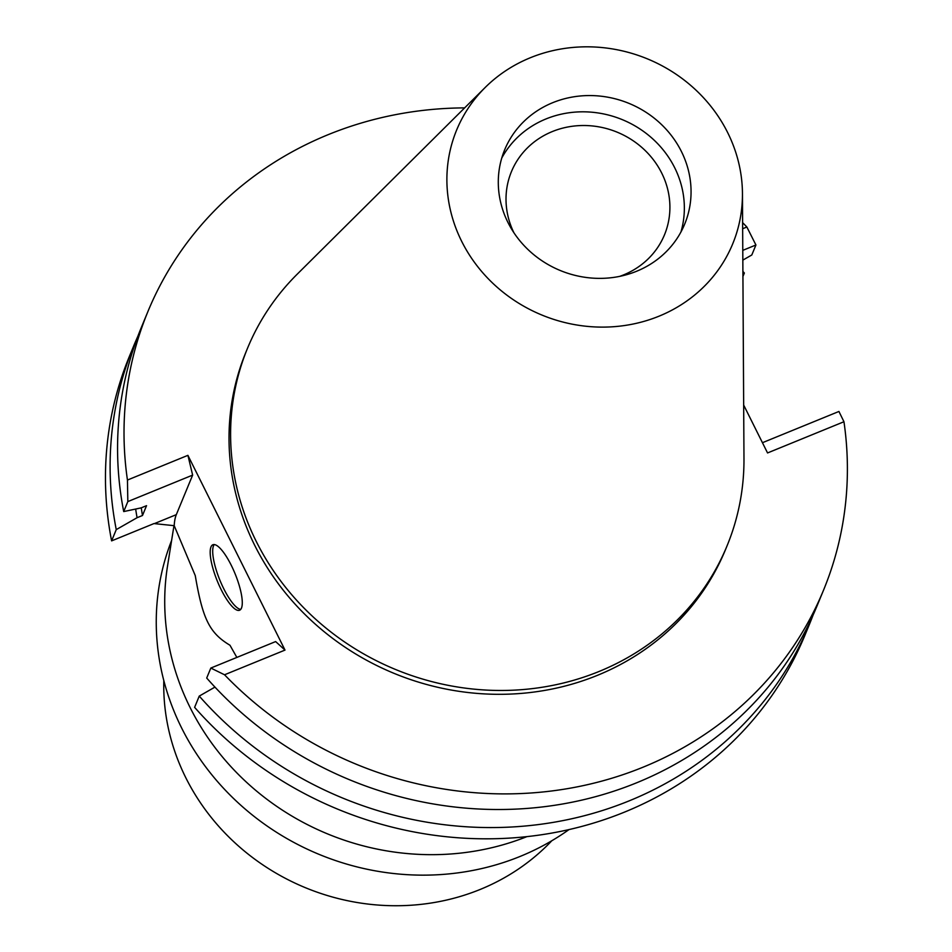 <?xml version="1.0" encoding="UTF-8"?>
<svg xmlns="http://www.w3.org/2000/svg" width="952" height="952" viewBox="0 0 952 952"><rect width="100%" height="100%" fill="white"/><g stroke="black" fill="none" stroke-linecap="round" stroke-linejoin="round"><path stroke-width="1.43" d="M659.082 316.159A149.309 138.528 -157.6 0 1 476.345 264.882A149.309 138.528 -157.6 0 1 485.246 87.417A149.309 138.528 -157.6 0 1 530.264 57.774A149.309 138.528 -157.6 0 1 742.453 193.613A149.309 138.528 -157.6 0 1 659.082 316.159M636.686 271.225A97.378 90.357 22.4 0 0 684.678 224.136A97.378 90.357 22.4 0 0 659.867 122.998A97.378 90.357 22.4 0 0 552.66 102.709A97.378 90.357 22.4 0 0 504.667 149.809A97.378 90.357 22.4 0 0 529.479 250.935A97.378 90.357 22.4 0 0 636.686 271.225M742.453 193.613L743.976 458.59A259.325 240.606 -157.6 0 1 726.983 546.02A259.325 240.606 -157.6 0 1 599.165 671.434A259.325 240.606 -157.6 0 1 313.672 617.408A259.325 240.606 -157.6 0 1 247.591 348.087A259.325 240.606 -157.6 0 1 297.238 274.152L485.246 87.417M247.591 348.087L246.009 351.931A259.325 240.606 22.4 0 0 312.089 621.239A259.325 240.606 22.4 0 0 597.582 675.277A259.325 240.606 22.4 0 0 725.4 549.863L726.983 546.02M743.667 405.04L767.55 452.95L843.96 421.736A365.413 339.043 -157.6 0 1 823.456 590.347A365.413 339.043 -157.6 0 1 643.35 767.074A365.413 339.043 -157.6 0 1 224.541 674.778L285.005 650.085L187.913 455.342L127.449 480.046A365.413 339.043 -157.6 0 1 147.953 311.447A365.413 339.043 -157.6 0 1 328.059 134.708A365.413 339.043 -157.6 0 1 464.635 107.885M742.619 222.661A365.413 339.043 -157.6 0 1 746.868 227.004L742.655 228.718M742.834 260.122L751.806 254.981L755.924 244.997L746.868 227.004M755.924 244.997L742.786 250.364M147.953 311.447L141.503 327.06A365.413 339.043 22.4 0 0 123.712 511.569L141.134 507.88L146.548 505.667L142.491 515.496L137.076 517.709L116.251 529.621L111.61 540.879L153.974 523.576L174.204 525.683L195.267 575.627C202.693 619.157 209.523 633.02 229.979 645.254L236.846 657.427M127.449 480.046L127.83 501.585L123.712 511.569M742.929 276.473L744.357 273.034L742.917 273.343M526.884 836.641A256.171 237.679 -157.6 0 1 267.143 799.454A256.171 237.679 -157.6 0 1 167.528 566.012L173.978 525.623M285.005 650.085L275.64 641.577L210.832 668.054L224.541 674.778M174.204 525.683A96.188 26.156 67.8 0 1 176.31 514.651L192.637 475.107L187.913 455.342M231.265 565.298A35.367 9.615 -112.2 0 0 212.855 544.758A35.367 9.615 -112.2 0 0 221.197 589.681A35.367 9.615 -112.2 0 0 239.606 610.232A35.367 9.615 -112.2 0 0 231.265 565.298M823.456 590.347L817.018 605.96A365.413 339.043 22.4 0 1 636.9 782.687A365.413 339.043 22.4 0 1 206.703 678.038L210.832 668.054M843.96 421.736L838.926 411.466L762.445 442.704M813.151 614.933A365.413 339.043 -157.6 0 1 809.557 624.012L804.916 635.27A365.413 339.043 22.4 0 1 624.798 811.996A365.413 339.043 22.4 0 1 194.613 707.348L199.254 696.091L214.95 687.106M809.557 624.012A365.413 339.043 -157.6 0 1 629.439 800.751A365.413 339.043 -157.6 0 1 199.254 696.091M127.83 501.585L192.637 475.107M116.251 529.621A365.413 339.043 -157.6 0 1 134.042 345.112L129.401 356.369A365.413 339.043 22.4 0 0 111.61 540.879M134.042 345.112A365.413 339.043 -157.6 0 1 137.909 336.151M742.905 271.403A365.413 339.043 -157.6 0 1 744.357 273.034M137.076 517.709A344.755 319.872 -157.6 0 1 135.66 509.034M141.265 507.821A338.924 314.469 22.4 0 0 142.491 515.496M240.725 609.387A35.367 9.615 67.8 0 1 223.72 588.657A35.367 9.615 67.8 0 1 214.248 544.568M171.598 540.51A256.171 237.679 22.4 0 0 239.833 804.357A256.171 237.679 22.4 0 0 520.327 856.348A256.171 237.679 22.4 0 0 568.975 829.597M163.815 680.573A222.756 206.679 22.4 0 0 480.343 889.382A222.756 206.679 22.4 0 0 551.803 840.759M619.621 276.389A82.788 76.814 22.4 0 0 623.679 274.854A82.788 76.814 22.4 0 0 664.484 234.823A82.788 76.814 22.4 0 0 643.385 148.833A82.788 76.814 22.4 0 0 552.243 131.59A82.788 76.814 22.4 0 0 511.438 171.634A82.788 76.814 22.4 0 0 513.902 232.74M501.728 158.103A97.378 90.357 -157.6 0 1 545.948 118.964A97.378 90.357 -157.6 0 1 649.621 136.148A97.378 90.357 -157.6 0 1 680.906 232.086M154.533 523.552L176.31 514.651"/></g></svg>
